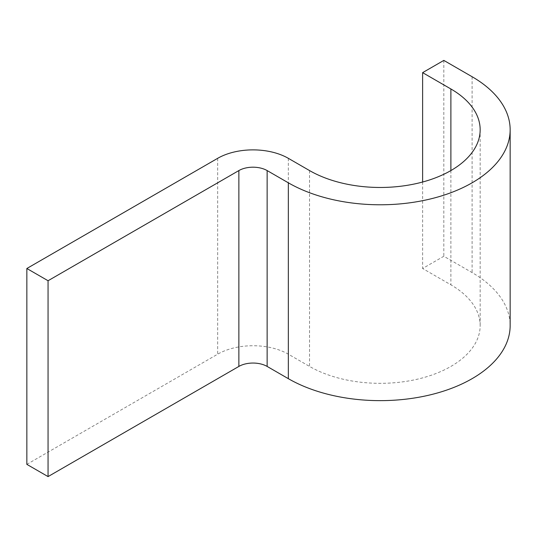 <?xml version="1.0" encoding="UTF-8"?>
<svg xmlns="http://www.w3.org/2000/svg" width="537" height="537" viewBox="0 0 537 537"><rect width="100%" height="100%" fill="white"/><g stroke="black" fill="none" stroke-linecap="round" stroke-linejoin="round"><path stroke-width="0.4" stroke-dasharray="2.69 2.01" d="M26.85 464.357L217.666 354.185A49.975 28.85 180 0 1 288.342 354.185L309.547 366.429A99.949 57.707 0 0 0 418.464 378.941A99.949 57.707 0 0 0 480.165 325.623A99.949 57.707 0 0 0 450.892 284.825L422.619 268.5L443.824 256.263L472.097 272.581A129.934 75.012 0 0 1 510.15 325.623M443.824 60.406L443.824 256.263M422.619 182.023L422.619 268.5M472.097 76.724L472.097 272.581M450.892 170.571L450.892 284.825M309.547 170.571L309.547 366.429M288.342 158.328L288.342 354.185M217.666 158.328L217.666 354.185M480.165 129.766L480.165 325.623"/><path stroke-width="0.81" d="M217.666 158.328A49.975 28.85 180 0 1 288.342 158.328L309.547 170.571A99.949 57.707 0 0 0 418.464 183.077A99.949 57.707 0 0 0 480.165 129.766A99.949 57.707 0 0 0 450.892 88.967L422.619 72.643L443.824 60.406L472.097 76.724A129.934 75.012 0 0 1 510.15 129.766L510.15 325.623A129.934 75.012 0 0 1 429.942 394.93A129.934 75.012 0 0 1 288.342 378.672L267.137 366.429A19.99 11.539 180 0 0 238.871 366.429L48.055 476.594L26.85 464.357L26.85 268.5L217.666 158.328M48.055 476.594L48.055 280.737L238.871 170.571A19.99 11.539 180 0 1 267.137 170.571L288.342 182.815A129.934 75.012 0 0 0 429.942 199.073A129.934 75.012 0 0 0 510.15 129.766M422.619 72.643L422.619 182.023M48.055 280.737L26.85 268.5M450.892 88.967L450.892 170.571M238.871 170.571L238.871 366.429M267.137 170.571L267.137 366.429M288.342 182.815L288.342 378.672"/></g></svg>

